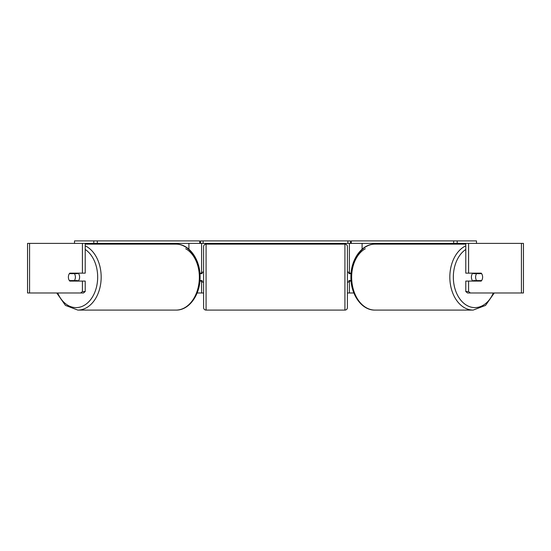 <?xml version="1.0" encoding="UTF-8"?>
<svg xmlns="http://www.w3.org/2000/svg" width="551" height="551" viewBox="0 0 551 551"><rect width="100%" height="100%" fill="white"/><g stroke="black" fill="none" stroke-linecap="round" stroke-linejoin="round"><path stroke-width="0.83" d="M199.903 281.079L201.611 281.079L201.611 280.583M197.134 292.98L201.611 292.98L201.611 281.079M80.66 292.98L82.409 291.548L85.212 291.548L83.463 292.98L29.582 292.98L29.582 243.39L85.212 243.39L85.212 273.144L82.409 273.144L82.409 243.39L93.808 243.39L93.808 240.911L97.313 240.911L97.313 243.39L200.619 243.39L200.619 240.911L350.381 240.911L350.381 243.39L347.901 243.39L347.901 240.911M201.611 273.64L201.611 243.39M201.611 273.144L199.903 273.144M113.354 244.134L113.354 243.39M351.097 281.079L349.389 281.079L349.389 280.583M353.866 292.98L349.389 292.98L349.389 281.079M476.477 243.39L476.477 240.911L453.687 240.911L453.687 243.39L350.381 243.39M349.389 273.64L349.389 243.39M349.389 273.144L351.097 273.144M437.646 244.134L437.646 243.39M472.799 281.079A4.959 3.506 -90 0 1 471.394 277.112A4.959 3.506 -90 0 1 472.799 273.144M475.603 277.112A4.959 3.506 -90 0 1 476.608 273.64L481.615 273.64A4.959 3.506 -90 0 1 482.614 277.112A4.959 3.506 -90 0 1 481.615 280.583L476.608 280.583A4.959 3.506 -90 0 1 475.603 277.112M473.853 273.144A4.959 3.506 -90 0 0 473.447 273.64L476.608 273.64M478.054 273.144A4.959 3.506 -90 0 1 478.461 273.64M478.461 280.583A4.959 3.506 -90 0 1 478.054 281.079M473.853 281.079A4.959 3.506 -90 0 1 473.447 280.583L476.608 280.583M82.409 273.144L69.784 273.144A4.959 3.506 -90 0 0 68.386 277.112A4.959 3.506 -90 0 0 69.784 281.079L82.409 281.079L82.409 291.548M72.188 280.583A4.959 3.506 -90 0 0 72.594 281.079M201.611 292.98L203.595 292.98M347.405 292.98L349.389 292.98M470.34 292.98L523.45 292.98L523.45 243.39L465.788 243.39L465.788 273.144L481.216 273.144A4.959 3.506 -90 0 1 481.216 281.079L468.591 281.079L468.591 291.548L470.34 292.98L467.537 292.98L465.788 291.548L465.788 281.079L468.591 281.079M468.591 273.144L468.591 243.39L457.192 243.39L457.192 240.911M465.788 291.548L468.591 291.548M478.406 273.144A4.959 3.506 -90 0 1 478.812 273.64M478.812 280.583A4.959 3.506 -90 0 1 478.406 281.079M29.582 292.98L27.55 292.98L27.55 243.39L29.582 243.39M85.212 291.548L85.212 281.079L82.409 281.079M72.594 273.144A4.959 3.506 -90 0 0 72.188 273.64M78.201 281.079A4.959 3.506 -90 0 0 79.606 277.112A4.959 3.506 -90 0 0 78.201 273.144M74.392 280.583A4.959 3.506 -90 0 0 75.397 277.112A4.959 3.506 -90 0 0 74.392 273.64L69.385 273.64A4.959 3.506 -90 0 0 68.386 277.112A4.959 3.506 -90 0 0 69.385 280.583L77.553 280.583A4.959 3.506 -90 0 1 77.147 281.079M72.539 280.583A4.959 3.506 -90 0 0 72.946 281.079M74.392 273.64L77.553 273.64A4.959 3.506 -90 0 0 77.147 273.144M72.946 273.144A4.959 3.506 -90 0 0 72.539 273.64M206.074 244.134A2.479 2.479 0 0 0 203.595 246.614L203.595 307.61A2.479 2.479 0 0 0 206.074 310.089L344.926 310.089A2.479 2.479 0 0 0 347.405 307.61L347.405 246.614A2.479 2.479 0 0 0 344.926 244.134L206.074 244.134L206.074 310.089M203.595 272.153L202.107 272.153L202.107 273.64L199.944 273.64M199.944 280.583L202.107 280.583L202.107 282.071L203.595 282.071M351.056 273.64L348.893 273.64L348.893 272.153L347.405 272.153M351.056 280.583L348.893 280.583L348.893 282.071L347.405 282.071M93.808 240.911L74.523 240.911L74.523 243.39M199.703 243.39L199.703 240.911L97.313 240.911M97.313 243.39L93.808 243.39M203.099 240.911L203.099 243.39L347.901 243.39M203.099 243.39L200.619 243.39M453.687 240.911L351.297 240.911L351.297 243.39M453.687 243.39L457.192 243.39M188.91 249.224L188.91 243.39M362.09 249.224L362.09 243.39M465.788 245.822A32.977 23.321 90 0 0 449.83 277.112A32.977 23.321 90 0 0 473.151 310.089L485.548 305.406L494.247 292.98M493.317 292.98A30.498 21.565 -90 0 1 469.073 306.473A30.498 21.565 -90 0 1 453.335 277.112A30.498 21.565 -90 0 1 465.788 249.472M351.648 277.112A32.977 23.321 -90 0 1 374.962 244.134C361.649 243.811 350.608 259.79 350.918 277.112C350.608 294.434 361.649 310.413 374.962 310.089A32.977 23.321 -90 0 1 351.648 277.112A30.498 21.565 90 0 1 365.32 248.728M521.418 292.98L521.418 243.39M85.212 245.822A32.977 23.321 90 0 1 101.17 277.112A32.977 23.321 90 0 1 77.849 310.089L65.452 305.406L56.753 292.98M57.683 292.98A30.498 21.565 -90 0 0 81.927 306.473A30.498 21.565 -90 0 0 97.665 277.112A30.498 21.565 -90 0 0 85.212 249.472M176.038 244.134C189.351 243.811 200.392 259.79 200.082 277.112C200.392 294.434 189.351 310.413 176.038 310.089A32.977 23.321 -90 0 0 199.352 277.112A32.977 23.321 -90 0 0 176.038 244.134L85.212 244.134M185.68 248.728A30.498 21.565 90 0 1 199.352 277.112M344.926 310.089L344.926 244.134M374.962 244.134L465.788 244.134M374.962 310.089L473.151 310.089M176.038 310.089L77.849 310.089"/></g></svg>
